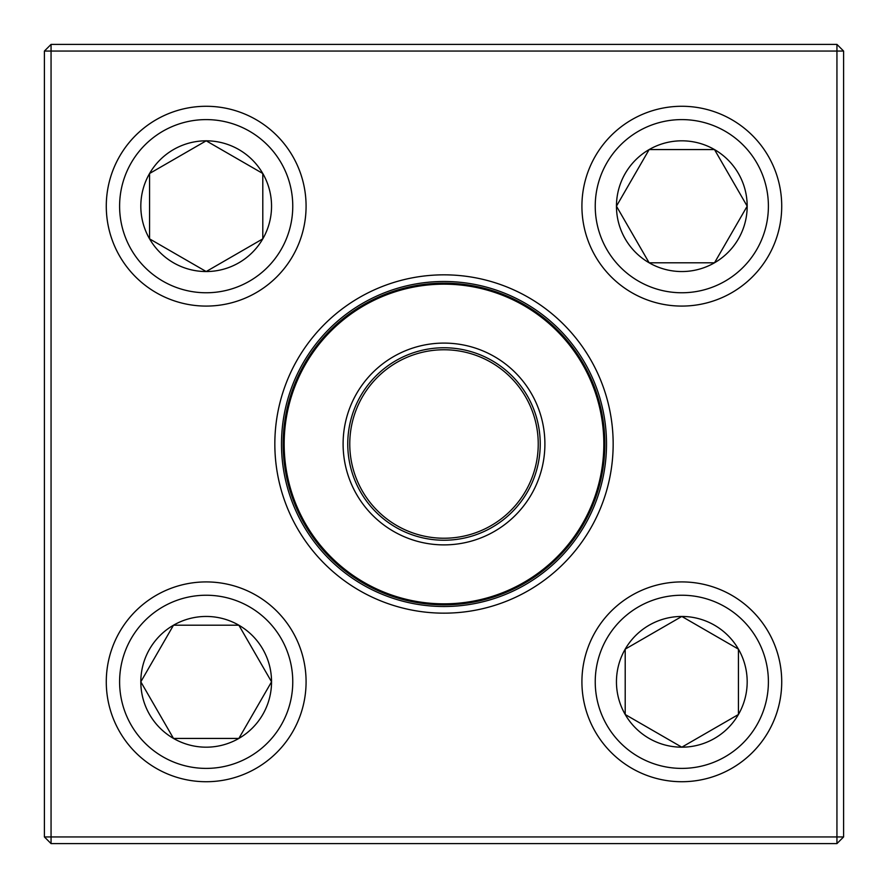 <?xml version="1.0" encoding="UTF-8"?>
<svg xmlns="http://www.w3.org/2000/svg" width="888" height="888" viewBox="0 0 888 888"><rect width="100%" height="100%" fill="white"/><g stroke="black" fill="none" stroke-linecap="round" stroke-linejoin="round"><path stroke-width="1.33" d="M51.06 44.4L836.94 44.4L843.6 51.06L843.6 836.94L836.94 836.94L836.94 51.06L51.06 51.06L51.06 836.94L836.94 836.94L836.94 843.6L51.06 843.6L51.06 836.94L44.4 836.94L44.4 51.06L51.06 44.4L51.06 51.06L44.4 51.06M274.836 444A169.164 169.164 0 0 1 528.582 297.502A169.164 169.164 0 0 1 528.582 590.498A169.164 169.164 0 0 1 274.836 444M281.496 444A162.504 162.504 0 0 0 525.252 584.737A162.504 162.504 0 0 0 525.252 303.263A162.504 162.504 0 0 0 281.496 444M836.94 843.6L843.6 836.94M836.94 44.4L836.94 51.06L843.6 51.06M44.4 836.94L51.06 843.6M140.815 681.818A65.368 65.368 0 0 1 238.861 625.208A65.368 65.368 0 0 1 238.861 738.428A65.368 65.368 0 0 1 140.815 681.818L173.493 625.208L238.861 625.208L271.55 681.818L238.861 738.428L173.493 738.428L140.815 681.818L173.493 738.428L238.861 738.428L271.55 681.818L238.861 625.208L173.493 625.208L140.815 681.818M306.083 681.818A99.9 99.9 0 0 0 206.183 581.918A99.9 99.9 0 0 0 106.283 681.818A99.9 99.9 0 0 1 206.183 581.918A99.9 99.9 0 0 1 306.083 681.818A99.9 99.9 0 0 1 156.233 768.342A99.9 99.9 0 0 1 156.233 595.304A99.9 99.9 0 0 1 306.083 681.818A99.9 99.9 0 0 1 156.233 768.342A99.9 99.9 0 0 1 156.233 595.304A99.9 99.9 0 0 1 306.083 681.818M681.818 747.185A65.368 65.368 0 0 1 625.208 649.139A65.368 65.368 0 0 1 738.428 649.139A65.368 65.368 0 0 1 681.818 747.185L625.208 714.507L625.208 649.139L681.818 616.45L738.428 649.139L738.428 714.507L681.818 747.185L738.428 714.507L738.428 649.139L681.818 616.45L625.208 649.139L625.208 714.507L681.818 747.185M681.818 581.918A99.9 99.9 0 0 0 581.918 681.818A99.9 99.9 0 0 0 681.818 781.718A99.9 99.9 0 0 0 781.718 681.818A99.9 99.9 0 0 0 681.818 581.918A99.9 99.9 0 0 1 768.342 731.768A99.9 99.9 0 0 1 595.304 731.768A99.9 99.9 0 0 1 681.818 581.918A99.9 99.9 0 0 1 768.342 731.768A99.9 99.9 0 0 1 595.304 731.768A99.9 99.9 0 0 1 681.818 581.918A99.9 99.9 0 0 0 581.918 681.818A99.9 99.9 0 0 0 681.818 781.718A99.9 99.9 0 0 0 781.718 681.818A99.9 99.9 0 0 0 681.818 581.918M747.185 206.183A65.368 65.368 0 0 1 649.139 262.793A65.368 65.368 0 0 1 649.139 149.573A65.368 65.368 0 0 1 747.185 206.183L714.507 262.793L649.139 262.793L616.45 206.183L649.139 149.573L714.507 149.573L747.185 206.183L714.507 149.573L649.139 149.573L616.45 206.183L649.139 262.793L714.507 262.793L747.185 206.183M581.918 206.183A99.9 99.9 0 0 0 681.818 306.083A99.9 99.9 0 0 0 781.718 206.183A99.9 99.9 0 0 1 681.818 306.083A99.9 99.9 0 0 1 581.918 206.183A99.9 99.9 0 0 1 731.768 119.658A99.9 99.9 0 0 1 731.768 292.696A99.9 99.9 0 0 1 581.918 206.183A99.9 99.9 0 0 1 731.768 119.658A99.9 99.9 0 0 1 731.768 292.696A99.9 99.9 0 0 1 581.918 206.183M206.183 140.815A65.368 65.368 0 0 1 262.793 238.861A65.368 65.368 0 0 1 149.573 238.861A65.368 65.368 0 0 1 206.183 140.815L262.793 173.493L262.793 238.861L206.183 271.55L149.573 238.861L149.573 173.493L206.183 140.815L149.573 173.493L149.573 238.861L206.183 271.55L262.793 238.861L262.793 173.493L206.183 140.815M206.183 306.083A99.9 99.9 0 0 0 306.083 206.183A99.9 99.9 0 0 0 206.183 106.283A99.9 99.9 0 0 0 106.283 206.183A99.9 99.9 0 0 0 206.183 306.083A99.9 99.9 0 0 1 119.658 156.233A99.9 99.9 0 0 1 292.696 156.233A99.9 99.9 0 0 1 206.183 306.083A99.9 99.9 0 0 1 119.658 156.233A99.9 99.9 0 0 1 292.696 156.233A99.9 99.9 0 0 1 206.183 306.083A99.9 99.9 0 0 0 306.083 206.183A99.9 99.9 0 0 0 206.183 106.283A99.9 99.9 0 0 0 106.283 206.183A99.9 99.9 0 0 0 206.183 306.083M354.523 490.62A100.899 100.899 0 0 1 448.362 343.19A100.899 100.899 0 0 1 529.115 498.179A100.899 100.899 0 0 1 354.523 490.62M358.652 488.467A96.237 96.237 0 0 1 448.163 347.852A96.237 96.237 0 0 1 525.185 495.671A96.237 96.237 0 0 1 358.652 488.467M360.428 487.545A94.239 94.239 0 0 1 448.074 349.85A94.239 94.239 0 0 1 523.498 494.605A94.239 94.239 0 0 1 360.428 487.545M301.365 518.326A160.839 160.839 0 0 1 369.674 301.365A160.839 160.839 0 0 1 586.635 369.674A160.839 160.839 0 0 1 518.326 586.635A160.839 160.839 0 0 1 301.365 518.326A160.839 160.839 0 0 1 369.674 301.365A160.839 160.839 0 0 1 586.635 369.674A160.839 160.839 0 0 1 518.326 586.635A160.839 160.839 0 0 1 301.365 518.326M292.763 681.818A86.58 86.58 0 0 0 162.893 606.837A86.58 86.58 0 0 0 162.893 756.798A86.58 86.58 0 0 0 292.763 681.818M681.818 595.238A86.58 86.58 0 0 0 606.837 725.108A86.58 86.58 0 0 0 756.798 725.108A86.58 86.58 0 0 0 681.818 595.238M595.238 206.183A86.58 86.58 0 0 0 725.108 281.163A86.58 86.58 0 0 0 725.108 131.202A86.58 86.58 0 0 0 595.238 206.183M206.183 292.763A86.58 86.58 0 0 0 281.163 162.893A86.58 86.58 0 0 0 131.202 162.893A86.58 86.58 0 0 0 206.183 292.763M585.747 370.141A159.84 159.84 0 0 0 370.141 302.253A159.84 159.84 0 0 0 302.253 517.859A159.84 159.84 0 0 0 517.859 585.747A159.84 159.84 0 0 0 585.747 370.141"/></g></svg>
